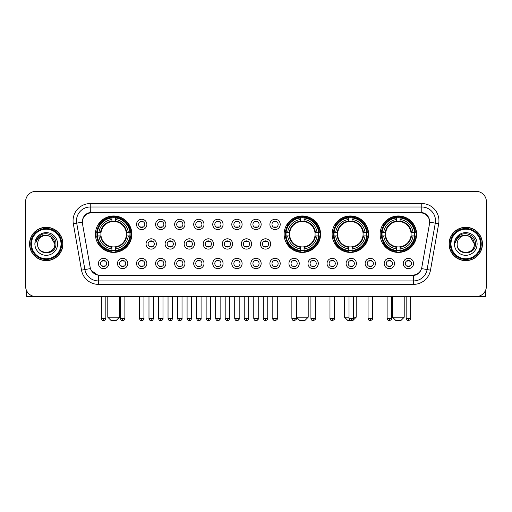<?xml version="1.0" encoding="UTF-8"?>
<svg xmlns="http://www.w3.org/2000/svg" width="512" height="512" viewBox="0 0 512 512"><rect width="100%" height="100%" fill="white"/><g stroke="black" fill="none" stroke-linecap="round" stroke-linejoin="round"><path stroke-width="0.77" d="M284.128 234.195A18.227 18.227 0 0 0 302.355 252.422A18.227 18.227 0 0 0 320.582 234.195A18.227 18.227 0 0 0 302.355 215.974A18.227 18.227 0 0 0 284.128 234.195M332.134 234.195A18.227 18.227 0 0 0 350.362 252.422A18.227 18.227 0 0 0 368.589 234.195A18.227 18.227 0 0 0 350.362 215.974A18.227 18.227 0 0 0 332.134 234.195M380.141 234.195A18.227 18.227 0 0 0 398.368 252.422A18.227 18.227 0 0 0 416.595 234.195A18.227 18.227 0 0 0 398.368 215.974A18.227 18.227 0 0 0 380.141 234.195M95.405 234.195A18.227 18.227 0 0 0 113.632 252.422A18.227 18.227 0 0 0 131.859 234.195A18.227 18.227 0 0 0 113.632 215.974A18.227 18.227 0 0 0 95.405 234.195M127.802 263.494A5.158 5.158 0 0 1 122.643 268.653A5.158 5.158 0 0 1 117.485 263.494A5.158 5.158 0 0 1 122.643 258.336A5.158 5.158 0 0 1 127.802 263.494M119.546 263.494A3.098 3.098 0 0 0 122.643 266.592A3.098 3.098 0 0 0 125.741 263.494A3.098 3.098 0 0 0 122.643 260.403A3.098 3.098 0 0 0 119.546 263.494M146.854 263.494A5.158 5.158 0 0 1 141.696 268.653A5.158 5.158 0 0 1 136.538 263.494A5.158 5.158 0 0 1 141.696 258.336A5.158 5.158 0 0 1 146.854 263.494M138.598 263.494A3.098 3.098 0 0 0 141.696 266.592A3.098 3.098 0 0 0 144.787 263.494A3.098 3.098 0 0 0 141.696 260.403A3.098 3.098 0 0 0 138.598 263.494M165.901 263.494A5.158 5.158 0 0 1 160.742 268.653A5.158 5.158 0 0 1 155.584 263.494A5.158 5.158 0 0 1 160.742 258.336A5.158 5.158 0 0 1 165.901 263.494M157.651 263.494A3.098 3.098 0 0 0 160.742 266.592A3.098 3.098 0 0 0 163.84 263.494A3.098 3.098 0 0 0 160.742 260.403A3.098 3.098 0 0 0 157.651 263.494M184.954 263.494A5.158 5.158 0 0 1 179.795 268.653A5.158 5.158 0 0 1 174.637 263.494A5.158 5.158 0 0 1 179.795 258.336A5.158 5.158 0 0 1 184.954 263.494M176.704 263.494A3.098 3.098 0 0 0 179.795 266.592A3.098 3.098 0 0 0 182.893 263.494A3.098 3.098 0 0 0 179.795 260.403A3.098 3.098 0 0 0 176.704 263.494M204.006 263.494A5.158 5.158 0 0 1 198.848 268.653A5.158 5.158 0 0 1 193.69 263.494A5.158 5.158 0 0 1 198.848 258.336A5.158 5.158 0 0 1 204.006 263.494M195.75 263.494A3.098 3.098 0 0 0 198.848 266.592A3.098 3.098 0 0 0 201.939 263.494A3.098 3.098 0 0 0 198.848 260.403A3.098 3.098 0 0 0 195.75 263.494M223.059 263.494A5.158 5.158 0 0 1 217.901 268.653A5.158 5.158 0 0 1 212.742 263.494A5.158 5.158 0 0 1 217.901 258.336A5.158 5.158 0 0 1 223.059 263.494M214.803 263.494A3.098 3.098 0 0 0 217.901 266.592A3.098 3.098 0 0 0 220.992 263.494A3.098 3.098 0 0 0 217.901 260.403A3.098 3.098 0 0 0 214.803 263.494M242.106 263.494A5.158 5.158 0 0 1 236.947 268.653A5.158 5.158 0 0 1 231.789 263.494A5.158 5.158 0 0 1 236.947 258.336A5.158 5.158 0 0 1 242.106 263.494M233.856 263.494A3.098 3.098 0 0 0 236.947 266.592A3.098 3.098 0 0 0 240.045 263.494A3.098 3.098 0 0 0 236.947 260.403A3.098 3.098 0 0 0 233.856 263.494M261.158 263.494A5.158 5.158 0 0 1 256 268.653A5.158 5.158 0 0 1 250.842 263.494A5.158 5.158 0 0 1 256 258.336A5.158 5.158 0 0 1 261.158 263.494M252.902 263.494A3.098 3.098 0 0 0 256 266.592A3.098 3.098 0 0 0 259.098 263.494A3.098 3.098 0 0 0 256 260.403A3.098 3.098 0 0 0 252.902 263.494M280.211 263.494A5.158 5.158 0 0 1 275.053 268.653A5.158 5.158 0 0 1 269.894 263.494A5.158 5.158 0 0 1 275.053 258.336A5.158 5.158 0 0 1 280.211 263.494M271.955 263.494A3.098 3.098 0 0 0 275.053 266.592A3.098 3.098 0 0 0 278.144 263.494A3.098 3.098 0 0 0 275.053 260.403A3.098 3.098 0 0 0 271.955 263.494M299.258 263.494A5.158 5.158 0 0 1 294.099 268.653A5.158 5.158 0 0 1 288.941 263.494A5.158 5.158 0 0 1 294.099 258.336A5.158 5.158 0 0 1 299.258 263.494M291.008 263.494A3.098 3.098 0 0 0 294.099 266.592A3.098 3.098 0 0 0 297.197 263.494A3.098 3.098 0 0 0 294.099 260.403A3.098 3.098 0 0 0 291.008 263.494M318.31 263.494A5.158 5.158 0 0 1 313.152 268.653A5.158 5.158 0 0 1 307.994 263.494A5.158 5.158 0 0 1 313.152 258.336A5.158 5.158 0 0 1 318.31 263.494M310.061 263.494A3.098 3.098 0 0 0 313.152 266.592A3.098 3.098 0 0 0 316.25 263.494A3.098 3.098 0 0 0 313.152 260.403A3.098 3.098 0 0 0 310.061 263.494M337.363 263.494A5.158 5.158 0 0 1 332.205 268.653A5.158 5.158 0 0 1 327.046 263.494A5.158 5.158 0 0 1 332.205 258.336A5.158 5.158 0 0 1 337.363 263.494M329.107 263.494A3.098 3.098 0 0 0 332.205 266.592A3.098 3.098 0 0 0 335.296 263.494A3.098 3.098 0 0 0 332.205 260.403A3.098 3.098 0 0 0 329.107 263.494M356.416 263.494A5.158 5.158 0 0 1 351.258 268.653A5.158 5.158 0 0 1 346.099 263.494A5.158 5.158 0 0 1 351.258 258.336A5.158 5.158 0 0 1 356.416 263.494M348.16 263.494A3.098 3.098 0 0 0 351.258 266.592A3.098 3.098 0 0 0 354.349 263.494A3.098 3.098 0 0 0 351.258 260.403A3.098 3.098 0 0 0 348.16 263.494M375.462 263.494A5.158 5.158 0 0 1 370.304 268.653A5.158 5.158 0 0 1 365.146 263.494A5.158 5.158 0 0 1 370.304 258.336A5.158 5.158 0 0 1 375.462 263.494M367.213 263.494A3.098 3.098 0 0 0 370.304 266.592A3.098 3.098 0 0 0 373.402 263.494A3.098 3.098 0 0 0 370.304 260.403A3.098 3.098 0 0 0 367.213 263.494M394.515 263.494A5.158 5.158 0 0 1 389.357 268.653A5.158 5.158 0 0 1 384.198 263.494A5.158 5.158 0 0 1 389.357 258.336A5.158 5.158 0 0 1 394.515 263.494M386.259 263.494A3.098 3.098 0 0 0 389.357 266.592A3.098 3.098 0 0 0 392.454 263.494A3.098 3.098 0 0 0 389.357 260.403A3.098 3.098 0 0 0 386.259 263.494M413.568 263.494A5.158 5.158 0 0 1 408.41 268.653A5.158 5.158 0 0 1 403.251 263.494A5.158 5.158 0 0 1 408.41 258.336A5.158 5.158 0 0 1 413.568 263.494M405.312 263.494A3.098 3.098 0 0 0 408.41 266.592A3.098 3.098 0 0 0 411.501 263.494A3.098 3.098 0 0 0 408.41 260.403A3.098 3.098 0 0 0 405.312 263.494M108.749 263.494A5.158 5.158 0 0 1 103.59 268.653A5.158 5.158 0 0 1 98.432 263.494A5.158 5.158 0 0 1 103.59 258.336A5.158 5.158 0 0 1 108.749 263.494M100.499 263.494A3.098 3.098 0 0 0 103.59 266.592A3.098 3.098 0 0 0 106.688 263.494A3.098 3.098 0 0 0 103.59 260.403A3.098 3.098 0 0 0 100.499 263.494M156.378 243.962A5.158 5.158 0 0 1 151.219 249.12A5.158 5.158 0 0 1 146.061 243.962A5.158 5.158 0 0 1 151.219 238.803A5.158 5.158 0 0 1 156.378 243.962M148.122 243.962A3.098 3.098 0 0 0 151.219 247.059A3.098 3.098 0 0 0 154.317 243.962A3.098 3.098 0 0 0 151.219 240.87A3.098 3.098 0 0 0 148.122 243.962M175.43 243.962A5.158 5.158 0 0 1 170.272 249.12A5.158 5.158 0 0 1 165.114 243.962A5.158 5.158 0 0 1 170.272 238.803A5.158 5.158 0 0 1 175.43 243.962M167.174 243.962A3.098 3.098 0 0 0 170.272 247.059A3.098 3.098 0 0 0 173.363 243.962A3.098 3.098 0 0 0 170.272 240.87A3.098 3.098 0 0 0 167.174 243.962M194.477 243.962A5.158 5.158 0 0 1 189.318 249.12A5.158 5.158 0 0 1 184.166 243.962A5.158 5.158 0 0 1 189.318 238.803A5.158 5.158 0 0 1 194.477 243.962M186.227 243.962A3.098 3.098 0 0 0 189.318 247.059A3.098 3.098 0 0 0 192.416 243.962A3.098 3.098 0 0 0 189.318 240.87A3.098 3.098 0 0 0 186.227 243.962M213.53 243.962A5.158 5.158 0 0 1 208.371 249.12A5.158 5.158 0 0 1 203.213 243.962A5.158 5.158 0 0 1 208.371 238.803A5.158 5.158 0 0 1 213.53 243.962M205.28 243.962A3.098 3.098 0 0 0 208.371 247.059A3.098 3.098 0 0 0 211.469 243.962A3.098 3.098 0 0 0 208.371 240.87A3.098 3.098 0 0 0 205.28 243.962M232.582 243.962A5.158 5.158 0 0 1 227.424 249.12A5.158 5.158 0 0 1 222.266 243.962A5.158 5.158 0 0 1 227.424 238.803A5.158 5.158 0 0 1 232.582 243.962M224.326 243.962A3.098 3.098 0 0 0 227.424 247.059A3.098 3.098 0 0 0 230.522 243.962A3.098 3.098 0 0 0 227.424 240.87A3.098 3.098 0 0 0 224.326 243.962M251.635 243.962A5.158 5.158 0 0 1 246.477 249.12A5.158 5.158 0 0 1 241.318 243.962A5.158 5.158 0 0 1 246.477 238.803A5.158 5.158 0 0 1 251.635 243.962M243.379 243.962A3.098 3.098 0 0 0 246.477 247.059A3.098 3.098 0 0 0 249.568 243.962A3.098 3.098 0 0 0 246.477 240.87A3.098 3.098 0 0 0 243.379 243.962M270.682 243.962A5.158 5.158 0 0 1 265.523 249.12A5.158 5.158 0 0 1 260.365 243.962A5.158 5.158 0 0 1 265.523 238.803A5.158 5.158 0 0 1 270.682 243.962M262.432 243.962A3.098 3.098 0 0 0 265.523 247.059A3.098 3.098 0 0 0 268.621 243.962A3.098 3.098 0 0 0 265.523 240.87A3.098 3.098 0 0 0 262.432 243.962M146.854 224.429A5.158 5.158 0 0 1 141.696 229.587A5.158 5.158 0 0 1 136.538 224.429A5.158 5.158 0 0 1 141.696 219.27A5.158 5.158 0 0 1 146.854 224.429M138.598 224.429A3.098 3.098 0 0 0 141.696 227.526A3.098 3.098 0 0 0 144.787 224.429A3.098 3.098 0 0 0 141.696 221.338A3.098 3.098 0 0 0 138.598 224.429M165.901 224.429A5.158 5.158 0 0 1 160.742 229.587A5.158 5.158 0 0 1 155.584 224.429A5.158 5.158 0 0 1 160.742 219.27A5.158 5.158 0 0 1 165.901 224.429M157.651 224.429A3.098 3.098 0 0 0 160.742 227.526A3.098 3.098 0 0 0 163.84 224.429A3.098 3.098 0 0 0 160.742 221.338A3.098 3.098 0 0 0 157.651 224.429M184.954 224.429A5.158 5.158 0 0 1 179.795 229.587A5.158 5.158 0 0 1 174.637 224.429A5.158 5.158 0 0 1 179.795 219.27A5.158 5.158 0 0 1 184.954 224.429M176.704 224.429A3.098 3.098 0 0 0 179.795 227.526A3.098 3.098 0 0 0 182.893 224.429A3.098 3.098 0 0 0 179.795 221.338A3.098 3.098 0 0 0 176.704 224.429M204.006 224.429A5.158 5.158 0 0 1 198.848 229.587A5.158 5.158 0 0 1 193.69 224.429A5.158 5.158 0 0 1 198.848 219.27A5.158 5.158 0 0 1 204.006 224.429M195.75 224.429A3.098 3.098 0 0 0 198.848 227.526A3.098 3.098 0 0 0 201.939 224.429A3.098 3.098 0 0 0 198.848 221.338A3.098 3.098 0 0 0 195.75 224.429M223.059 224.429A5.158 5.158 0 0 1 217.901 229.587A5.158 5.158 0 0 1 212.742 224.429A5.158 5.158 0 0 1 217.901 219.27A5.158 5.158 0 0 1 223.059 224.429M214.803 224.429A3.098 3.098 0 0 0 217.901 227.526A3.098 3.098 0 0 0 220.992 224.429A3.098 3.098 0 0 0 217.901 221.338A3.098 3.098 0 0 0 214.803 224.429M242.106 224.429A5.158 5.158 0 0 1 236.947 229.587A5.158 5.158 0 0 1 231.789 224.429A5.158 5.158 0 0 1 236.947 219.27A5.158 5.158 0 0 1 242.106 224.429M233.856 224.429A3.098 3.098 0 0 0 236.947 227.526A3.098 3.098 0 0 0 240.045 224.429A3.098 3.098 0 0 0 236.947 221.338A3.098 3.098 0 0 0 233.856 224.429M261.158 224.429A5.158 5.158 0 0 1 256 229.587A5.158 5.158 0 0 1 250.842 224.429A5.158 5.158 0 0 1 256 219.27A5.158 5.158 0 0 1 261.158 224.429M252.902 224.429A3.098 3.098 0 0 0 256 227.526A3.098 3.098 0 0 0 259.098 224.429A3.098 3.098 0 0 0 256 221.338A3.098 3.098 0 0 0 252.902 224.429M280.211 224.429A5.158 5.158 0 0 1 275.053 229.587A5.158 5.158 0 0 1 269.894 224.429A5.158 5.158 0 0 1 275.053 219.27A5.158 5.158 0 0 1 280.211 224.429M271.955 224.429A3.098 3.098 0 0 0 275.053 227.526A3.098 3.098 0 0 0 278.144 224.429A3.098 3.098 0 0 0 275.053 221.338A3.098 3.098 0 0 0 271.955 224.429M82.483 223.738A9.286 9.286 0 0 1 91.622 212.845L420.378 212.845A9.286 9.286 0 0 1 429.517 223.738L421.818 267.411A9.286 9.286 0 0 1 412.672 275.085L99.328 275.085A9.286 9.286 0 0 1 90.182 267.411L82.483 223.738M97.043 235.917A16.678 16.678 0 0 1 97.043 232.48M381.779 235.917A16.678 16.678 0 0 1 381.779 232.48M333.773 235.917A16.678 16.678 0 0 1 333.773 232.48M285.766 235.917A16.678 16.678 0 0 1 285.766 232.48M29.555 243.962A16.678 16.678 0 0 0 46.234 260.64A16.678 16.678 0 0 0 62.912 243.962A16.678 16.678 0 0 0 46.234 227.283A16.678 16.678 0 0 0 29.555 243.962M449.088 243.962A16.678 16.678 0 0 0 465.766 260.64A16.678 16.678 0 0 0 482.445 243.962A16.678 16.678 0 0 0 465.766 227.283A16.678 16.678 0 0 0 449.088 243.962M82.381 220.755L82.355 222.144L82.381 220.755C83.098 216.179 85.722 213.408 90.246 212.429L421.754 212.429C426.272 213.402 428.896 216.173 429.619 220.755L429.645 222.144M90.246 203.558L421.754 203.558A17.197 17.197 0 0 1 438.682 223.738L430.496 270.163A17.197 17.197 0 0 1 413.562 284.371L98.438 284.371A17.197 17.197 0 0 1 81.504 270.163L73.318 223.738A17.197 17.197 0 0 1 90.246 203.558L90.246 206.995L421.754 206.995A13.754 13.754 0 0 1 435.296 223.142L427.11 269.562A13.754 13.754 0 0 1 413.562 280.934L98.438 280.934A13.754 13.754 0 0 1 84.89 269.562L76.704 223.142A13.754 13.754 0 0 1 90.246 206.995L90.323 212.416M84.858 215.251L87.328 213.382M87.411 213.338L89.811 212.506M413.562 284.371L413.562 275.539C417.651 274.861 420.294 272.538 421.498 268.576C420.301 272.538 417.658 274.854 413.562 275.539L99.507 275.603L98.438 275.539L91.194 270.445M428.73 217.568L429.619 220.755M486.4 201.664A10.317 10.317 0 0 0 476.083 191.354L35.917 191.354A10.317 10.317 0 0 0 25.6 201.664L25.6 286.259A10.317 10.317 0 0 0 35.917 296.576L476.083 296.576A10.317 10.317 0 0 0 486.4 286.259L486.4 201.664L486.4 286.259M421.536 268.582L427.11 269.562L435.296 223.142L438.682 223.738M25.6 201.664L25.6 286.259M476.083 191.354L35.917 191.354M35.917 296.576L476.083 296.576M26.285 289.965L26.285 296.576L66.176 296.576M61.018 243.962A14.784 14.784 0 0 0 46.234 229.178A14.784 14.784 0 0 0 31.443 243.962A14.784 14.784 0 0 0 46.234 258.752A14.784 14.784 0 0 0 61.018 243.962M61.709 243.962A15.475 15.475 0 0 0 46.234 228.486A15.475 15.475 0 0 0 30.758 243.962A15.475 15.475 0 0 0 46.234 259.437A15.475 15.475 0 0 0 61.709 243.962M62.739 243.962A16.506 16.506 0 0 0 46.234 227.456A16.506 16.506 0 0 0 29.728 243.962A16.506 16.506 0 0 0 46.234 260.474A16.506 16.506 0 0 0 62.739 243.962M54.829 243.962C54.317 238.739 51.456 235.878 46.234 235.366L50.534 236.518L54.829 243.962L50.534 236.518L46.234 235.366L50.534 236.518L54.829 243.962L50.534 236.518L46.234 235.366L50.534 236.518L54.829 243.962C55.354 255.053 37.107 255.053 37.638 243.962C36.87 255.898 56.32 255.629 55.917 243.962C56.557 235.776 45.824 230.573 39.642 235.846C37.485 237.645 36.224 239.936 35.853 242.714C37.472 237.594 40.934 235.142 46.234 235.366L50.534 236.518L54.829 243.962C55.354 255.053 37.107 255.053 37.638 243.962C37.107 255.053 55.354 255.053 54.829 243.962C55.354 255.053 37.107 255.053 37.638 243.962C37.107 255.053 55.354 255.053 54.829 243.962C55.354 255.053 37.107 255.053 37.638 243.962C37.107 255.053 55.354 255.053 54.829 243.962C55.354 255.053 37.107 255.053 37.638 243.962C37.107 255.053 55.354 255.053 54.829 243.962C55.354 255.053 37.107 255.053 37.638 243.962C37.107 255.053 55.354 255.053 54.829 243.962C55.354 255.053 37.107 255.053 37.638 243.962C37.107 255.053 55.354 255.053 54.829 243.962C55.354 255.053 37.107 255.053 37.638 243.962A8.595 8.595 0 0 1 46.234 235.366L50.534 236.518L54.829 243.962C55.174 250.637 46.592 255.072 41.357 251.046M34.886 243.962A11.347 11.347 0 0 0 46.234 255.315A11.347 11.347 0 0 0 57.581 243.962A11.347 11.347 0 0 0 46.234 232.614A11.347 11.347 0 0 0 34.886 243.962M39.635 235.846L37.101 238.861M36.947 239.155L37.171 238.739L36.947 239.155M116.038 320.646L111.226 320.646L107.789 317.21L119.482 317.21L116.038 320.646M115.354 250.477L115.354 251.168A17.056 17.056 0 0 0 130.605 235.917L129.914 235.917A16.371 16.371 0 0 1 115.354 250.477L115.354 248.883A14.784 14.784 0 0 0 128.32 235.917L126.24 235.917A12.723 12.723 0 0 0 115.354 221.594L115.354 217.92A16.371 16.371 0 0 1 129.914 232.48L130.605 232.48A17.056 17.056 0 0 0 115.354 217.229L115.354 217.92M97.357 235.917L96.666 235.917A17.056 17.056 0 0 0 111.917 251.168L111.917 250.477A16.371 16.371 0 0 1 97.357 235.917L98.944 235.917A14.784 14.784 0 0 0 111.917 248.883L111.917 246.803A12.723 12.723 0 0 0 126.24 235.917L126.746 235.917A13.229 13.229 0 0 1 115.354 247.315L115.354 248.883M111.917 217.92L111.917 217.229A17.056 17.056 0 0 0 96.666 232.48L97.357 232.48A16.371 16.371 0 0 1 111.917 217.92L111.917 219.514A14.784 14.784 0 0 0 98.944 232.48L101.024 232.48A12.723 12.723 0 0 0 111.917 246.803L111.917 247.315A13.229 13.229 0 0 1 100.518 235.917L98.944 235.917M97.389 235.917A16.333 16.333 0 0 1 97.389 232.48M115.354 217.952A16.333 16.333 0 0 0 111.917 217.952M129.875 232.48A16.333 16.333 0 0 1 129.875 235.917M129.914 232.48L128.32 232.48A14.784 14.784 0 0 0 115.354 219.514M128.32 235.917L129.914 235.917M111.917 248.883L111.917 250.477M126.24 232.48L128.32 232.48M126.24 235.917A12.723 12.723 0 0 1 115.354 246.803L115.354 247.315M111.917 246.803A12.723 12.723 0 0 1 101.024 235.917L100.518 235.917M115.354 250.438A16.333 16.333 0 0 1 111.917 250.438M98.944 232.48L97.357 232.48M111.917 221.568L111.917 219.514M115.354 221.594A12.723 12.723 0 0 0 101.024 232.48L100.518 232.48A13.229 13.229 0 0 1 111.917 221.082M115.354 221.568L115.354 221.082A13.229 13.229 0 0 1 126.746 232.48M99.328 224.915L98.349 224.915A17.882 17.882 0 0 1 131.514 234.195A17.882 17.882 0 0 1 98.349 243.482L99.328 243.482M304.762 320.646L299.949 320.646L296.512 317.21L308.198 317.21L304.762 320.646M304.077 250.477L304.077 251.168A17.056 17.056 0 0 0 319.322 235.917L318.63 235.917A16.371 16.371 0 0 1 304.077 250.477L304.077 248.883A14.784 14.784 0 0 0 317.043 235.917L314.963 235.917A12.723 12.723 0 0 0 304.077 221.594L304.077 217.92A16.371 16.371 0 0 1 318.63 232.48L319.322 232.48A17.056 17.056 0 0 0 304.077 217.229L304.077 217.92M286.08 235.917L285.382 235.917A17.056 17.056 0 0 0 300.634 251.168L300.634 250.477A16.371 16.371 0 0 1 286.08 235.917L287.667 235.917A14.784 14.784 0 0 0 300.634 248.883L300.634 246.803A12.723 12.723 0 0 0 314.963 235.917L315.469 235.917A13.229 13.229 0 0 1 304.077 247.315L304.077 248.883M300.634 217.92L300.634 217.229A17.056 17.056 0 0 0 285.382 232.48L286.08 232.48A16.371 16.371 0 0 1 300.634 217.92L300.634 219.514A14.784 14.784 0 0 0 287.667 232.48L289.747 232.48A12.723 12.723 0 0 0 300.634 246.803L300.634 247.315A13.229 13.229 0 0 1 289.242 235.917L287.667 235.917M286.112 235.917A16.333 16.333 0 0 1 286.112 232.48M304.077 217.952A16.333 16.333 0 0 0 300.634 217.952M318.598 232.48A16.333 16.333 0 0 1 318.598 235.917M318.63 232.48L317.043 232.48A14.784 14.784 0 0 0 304.077 219.514M317.043 235.917L318.63 235.917M300.634 248.883L300.634 250.477M314.963 232.48L317.043 232.48M314.963 235.917A12.723 12.723 0 0 1 304.077 246.803L304.077 247.315M300.634 246.803A12.723 12.723 0 0 1 289.747 235.917L289.242 235.917M304.077 250.438A16.333 16.333 0 0 1 300.634 250.438M287.667 232.48L286.08 232.48M300.634 221.568L300.634 219.514M304.077 221.594A12.723 12.723 0 0 0 289.747 232.48L289.242 232.48A13.229 13.229 0 0 1 300.634 221.082M304.077 221.568L304.077 221.082A13.229 13.229 0 0 1 315.469 232.48M288.045 224.915L287.072 224.915A17.882 17.882 0 0 1 320.237 234.195A17.882 17.882 0 0 1 287.072 243.482L288.045 243.482M353.491 317.21L356.205 317.21L352.768 320.646L347.955 320.646L344.512 317.21L349.018 317.21M352.083 250.477L352.083 251.168A17.056 17.056 0 0 0 367.328 235.917L366.637 235.917A16.371 16.371 0 0 1 352.083 250.477L352.083 248.883A14.784 14.784 0 0 0 365.05 235.917L362.97 235.917A12.723 12.723 0 0 0 352.083 221.594L352.083 217.92A16.371 16.371 0 0 1 366.637 232.48L367.328 232.48A17.056 17.056 0 0 0 352.083 217.229L352.083 217.92M334.08 235.917L333.389 235.917A17.056 17.056 0 0 0 348.64 251.168L348.64 250.477A16.371 16.371 0 0 1 334.08 235.917L335.674 235.917A14.784 14.784 0 0 0 348.64 248.883L348.64 246.803A12.723 12.723 0 0 0 362.97 235.917L363.475 235.917A13.229 13.229 0 0 1 352.083 247.315L352.083 248.883M348.64 217.92L348.64 217.229A17.056 17.056 0 0 0 333.389 232.48L334.08 232.48A16.371 16.371 0 0 1 348.64 217.92L348.64 219.514A14.784 14.784 0 0 0 335.674 232.48L337.754 232.48A12.723 12.723 0 0 0 348.64 246.803L348.64 247.315A13.229 13.229 0 0 1 337.248 235.917L335.674 235.917M334.118 235.917A16.333 16.333 0 0 1 334.118 232.48M352.083 217.952A16.333 16.333 0 0 0 348.64 217.952M366.605 232.48A16.333 16.333 0 0 1 366.605 235.917M366.637 232.48L365.05 232.48A14.784 14.784 0 0 0 352.083 219.514M365.05 235.917L366.637 235.917M348.64 248.883L348.64 250.477M362.97 232.48L365.05 232.48M362.97 235.917A12.723 12.723 0 0 1 352.083 246.803L352.083 247.315M348.64 246.803A12.723 12.723 0 0 1 337.754 235.917L337.248 235.917M352.083 250.438A16.333 16.333 0 0 1 348.64 250.438M335.674 232.48L334.08 232.48M348.64 221.568L348.64 219.514M352.083 221.594A12.723 12.723 0 0 0 337.754 232.48L337.248 232.48A13.229 13.229 0 0 1 348.64 221.082M352.083 221.568L352.083 221.082A13.229 13.229 0 0 1 363.475 232.48M336.051 224.915L335.078 224.915A17.882 17.882 0 0 1 368.243 234.195A17.882 17.882 0 0 1 335.078 243.482L336.051 243.482M400.774 320.646L395.962 320.646L392.518 317.21L404.211 317.21L400.774 320.646M400.083 250.477L400.083 251.168A17.056 17.056 0 0 0 415.334 235.917L414.643 235.917A16.371 16.371 0 0 1 400.083 250.477L400.083 248.883A14.784 14.784 0 0 0 413.056 235.917L410.976 235.917A12.723 12.723 0 0 0 400.083 221.594L400.083 217.92A16.371 16.371 0 0 1 414.643 232.48L415.334 232.48A17.056 17.056 0 0 0 400.083 217.229L400.083 217.92M382.086 235.917L381.395 235.917A17.056 17.056 0 0 0 396.646 251.168L396.646 250.477A16.371 16.371 0 0 1 382.086 235.917L383.68 235.917A14.784 14.784 0 0 0 396.646 248.883L396.646 246.803A12.723 12.723 0 0 0 410.976 235.917L411.482 235.917A13.229 13.229 0 0 1 400.083 247.315L400.083 248.883M396.646 217.92L396.646 217.229A17.056 17.056 0 0 0 381.395 232.48L382.086 232.48A16.371 16.371 0 0 1 396.646 217.92L396.646 219.514A14.784 14.784 0 0 0 383.68 232.48L385.76 232.48A12.723 12.723 0 0 0 396.646 246.803L396.646 247.315A13.229 13.229 0 0 1 385.254 235.917L383.68 235.917M382.125 235.917A16.333 16.333 0 0 1 382.125 232.48M400.083 217.952A16.333 16.333 0 0 0 396.646 217.952M414.611 232.48A16.333 16.333 0 0 1 414.611 235.917M414.643 232.48L413.056 232.48A14.784 14.784 0 0 0 400.083 219.514M413.056 235.917L414.643 235.917M396.646 248.883L396.646 250.477M410.976 232.48L413.056 232.48M410.976 235.917A12.723 12.723 0 0 1 400.083 246.803L400.083 247.315M396.646 246.803A12.723 12.723 0 0 1 385.76 235.917L385.254 235.917M400.083 250.438A16.333 16.333 0 0 1 396.646 250.438M383.68 232.48L382.086 232.48M396.646 221.568L396.646 219.514M400.083 221.594A12.723 12.723 0 0 0 385.76 232.48L385.254 232.48A13.229 13.229 0 0 1 396.646 221.082M400.083 221.568L400.083 221.082A13.229 13.229 0 0 1 411.482 232.48M384.058 224.915L383.085 224.915A17.882 17.882 0 0 1 416.25 234.195A17.882 17.882 0 0 1 383.085 243.482L384.058 243.482M140.666 227.347L140.666 226.861A2.637 2.637 0 0 0 142.726 226.861L142.726 227.347M142.726 221.517L142.726 222.003A2.637 2.637 0 0 0 140.666 222.003L140.666 221.517M159.712 227.347L159.712 226.861A2.637 2.637 0 0 0 161.779 226.861L161.779 227.347M161.779 221.517L161.779 222.003A2.637 2.637 0 0 0 159.712 222.003L159.712 221.517M178.765 227.347L178.765 226.861A2.637 2.637 0 0 0 180.826 226.861L180.826 227.347M180.826 221.517L180.826 222.003A2.637 2.637 0 0 0 178.765 222.003L178.765 221.517M197.818 227.347L197.818 226.861A2.637 2.637 0 0 0 199.878 226.861L199.878 227.347M199.878 221.517L199.878 222.003A2.637 2.637 0 0 0 197.818 222.003L197.818 221.517M216.864 227.347L216.864 226.861A2.637 2.637 0 0 0 218.931 226.861L218.931 227.347M218.931 221.517L218.931 222.003A2.637 2.637 0 0 0 216.864 222.003L216.864 221.517M235.917 227.347L235.917 226.861A2.637 2.637 0 0 0 237.978 226.861L237.978 227.347M237.978 221.517L237.978 222.003A2.637 2.637 0 0 0 235.917 222.003L235.917 221.517M254.97 227.347L254.97 226.861A2.637 2.637 0 0 0 257.03 226.861L257.03 227.347M257.03 221.517L257.03 222.003A2.637 2.637 0 0 0 254.97 222.003L254.97 221.517M274.022 227.347L274.022 226.861A2.637 2.637 0 0 0 276.083 226.861L276.083 227.347M276.083 221.517L276.083 222.003A2.637 2.637 0 0 0 274.022 222.003L274.022 221.517M150.189 246.88L150.189 246.394A2.637 2.637 0 0 0 152.25 246.394L152.25 246.88M152.25 241.043L152.25 241.536A2.637 2.637 0 0 0 150.189 241.536L150.189 241.043M169.242 246.88L169.242 246.394A2.637 2.637 0 0 0 171.302 246.394L171.302 246.88M171.302 241.043L171.302 241.536A2.637 2.637 0 0 0 169.242 241.536L169.242 241.043M188.288 246.88L188.288 246.394A2.637 2.637 0 0 0 190.355 246.394L190.355 246.88M190.355 241.043L190.355 241.536A2.637 2.637 0 0 0 188.288 241.536L188.288 241.043M207.341 246.88L207.341 246.394A2.637 2.637 0 0 0 209.402 246.394L209.402 246.88M209.402 241.043L209.402 241.536A2.637 2.637 0 0 0 207.341 241.536L207.341 241.043M226.394 246.88L226.394 246.394A2.637 2.637 0 0 0 228.454 246.394L228.454 246.88M228.454 241.043L228.454 241.536A2.637 2.637 0 0 0 226.394 241.536L226.394 241.043M245.44 246.88L245.44 246.394A2.637 2.637 0 0 0 247.507 246.394L247.507 246.88M247.507 241.043L247.507 241.536A2.637 2.637 0 0 0 245.44 241.536L245.44 241.043M264.493 246.88L264.493 246.394A2.637 2.637 0 0 0 266.56 246.394L266.56 246.88M266.56 241.043L266.56 241.536A2.637 2.637 0 0 0 264.493 241.536L264.493 241.043M102.56 266.413L102.56 265.926A2.637 2.637 0 0 0 104.621 265.926L104.621 266.413M104.621 260.576L104.621 261.069A2.637 2.637 0 0 0 102.56 261.069L102.56 260.576M485.715 289.965L485.715 296.576L445.824 296.576M480.557 243.962A14.784 14.784 0 0 0 465.766 229.178A14.784 14.784 0 0 0 450.982 243.962A14.784 14.784 0 0 0 465.766 258.752A14.784 14.784 0 0 0 480.557 243.962M481.242 243.962A15.475 15.475 0 0 0 465.766 228.486A15.475 15.475 0 0 0 450.291 243.962A15.475 15.475 0 0 0 465.766 259.437A15.475 15.475 0 0 0 481.242 243.962M482.272 243.962A16.506 16.506 0 0 0 465.766 227.456A16.506 16.506 0 0 0 449.261 243.962A16.506 16.506 0 0 0 465.766 260.474A16.506 16.506 0 0 0 482.272 243.962M457.171 243.962A8.595 8.595 0 0 1 465.766 235.366L470.067 236.518L474.362 243.962L470.067 236.518L465.766 235.366L470.067 236.518L474.362 243.962L470.067 236.518L465.766 235.366L470.067 236.518L474.362 243.962L470.067 236.518L465.766 235.366L470.067 236.518L474.362 243.962C474.893 255.053 456.646 255.053 457.171 243.962C456.403 255.898 475.853 255.629 475.45 243.962C476.09 235.776 465.357 230.573 459.174 235.846C457.018 237.645 455.757 239.936 455.386 242.714C457.005 237.594 460.467 235.142 465.766 235.366L470.067 236.518L474.362 243.962C474.893 255.053 456.646 255.053 457.171 243.962C456.646 255.053 474.893 255.053 474.362 243.962C474.893 255.053 456.646 255.053 457.171 243.962C456.646 255.053 474.893 255.053 474.362 243.962C474.893 255.053 456.646 255.053 457.171 243.962C456.646 255.053 474.893 255.053 474.362 243.962C474.893 255.053 456.646 255.053 457.171 243.962C456.646 255.053 474.893 255.053 474.362 243.962C474.893 255.053 456.646 255.053 457.171 243.962C456.646 255.053 474.893 255.053 474.362 243.962C474.707 250.637 466.125 255.072 460.89 251.046M465.766 235.366C470.989 235.878 473.856 238.739 474.362 243.962M454.419 243.962A11.347 11.347 0 0 0 465.766 255.315A11.347 11.347 0 0 0 477.114 243.962A11.347 11.347 0 0 0 465.766 232.614A11.347 11.347 0 0 0 454.419 243.962M459.174 235.846L456.64 238.861M456.48 239.155L456.71 238.739M121.613 266.413L121.613 265.926A2.637 2.637 0 0 0 123.674 265.926L123.674 266.413M123.674 260.576L123.674 261.069A2.637 2.637 0 0 0 121.613 261.069L121.613 260.576M140.666 266.413L140.666 265.926A2.637 2.637 0 0 0 142.726 265.926L142.726 266.413M142.726 260.576L142.726 261.069A2.637 2.637 0 0 0 140.666 261.069L140.666 260.576M159.712 266.413L159.712 265.926A2.637 2.637 0 0 0 161.779 265.926L161.779 266.413M161.779 260.576L161.779 261.069A2.637 2.637 0 0 0 159.712 261.069L159.712 260.576M178.765 266.413L178.765 265.926A2.637 2.637 0 0 0 180.826 265.926L180.826 266.413M180.826 260.576L180.826 261.069A2.637 2.637 0 0 0 178.765 261.069L178.765 260.576M197.818 266.413L197.818 265.926A2.637 2.637 0 0 0 199.878 265.926L199.878 266.413M199.878 260.576L199.878 261.069A2.637 2.637 0 0 0 197.818 261.069L197.818 260.576M216.864 266.413L216.864 265.926A2.637 2.637 0 0 0 218.931 265.926L218.931 266.413M218.931 260.576L218.931 261.069A2.637 2.637 0 0 0 216.864 261.069L216.864 260.576M235.917 266.413L235.917 265.926A2.637 2.637 0 0 0 237.978 265.926L237.978 266.413M237.978 260.576L237.978 261.069A2.637 2.637 0 0 0 235.917 261.069L235.917 260.576M254.97 266.413L254.97 265.926A2.637 2.637 0 0 0 257.03 265.926L257.03 266.413M257.03 260.576L257.03 261.069A2.637 2.637 0 0 0 254.97 261.069L254.97 260.576M274.022 266.413L274.022 265.926A2.637 2.637 0 0 0 276.083 265.926L276.083 266.413M276.083 260.576L276.083 261.069A2.637 2.637 0 0 0 274.022 261.069L274.022 260.576M293.069 266.413L293.069 265.926A2.637 2.637 0 0 0 295.136 265.926L295.136 266.413M295.136 260.576L295.136 261.069A2.637 2.637 0 0 0 293.069 261.069L293.069 260.576M312.122 266.413L312.122 265.926A2.637 2.637 0 0 0 314.182 265.926L314.182 266.413M314.182 260.576L314.182 261.069A2.637 2.637 0 0 0 312.122 261.069L312.122 260.576M331.174 266.413L331.174 265.926A2.637 2.637 0 0 0 333.235 265.926L333.235 266.413M333.235 260.576L333.235 261.069A2.637 2.637 0 0 0 331.174 261.069L331.174 260.576M350.221 266.413L350.221 265.926A2.637 2.637 0 0 0 352.288 265.926L352.288 266.413M352.288 260.576L352.288 261.069A2.637 2.637 0 0 0 350.221 261.069L350.221 260.576M369.274 266.413L369.274 265.926A2.637 2.637 0 0 0 371.334 265.926L371.334 266.413M371.334 260.576L371.334 261.069A2.637 2.637 0 0 0 369.274 261.069L369.274 260.576M388.326 266.413L388.326 265.926A2.637 2.637 0 0 0 390.387 265.926L390.387 266.413M390.387 260.576L390.387 261.069A2.637 2.637 0 0 0 388.326 261.069L388.326 260.576M407.379 266.413L407.379 265.926A2.637 2.637 0 0 0 409.44 265.926L409.44 266.413M409.44 260.576L409.44 261.069A2.637 2.637 0 0 0 407.379 261.069L407.379 260.576M421.754 203.558L421.754 212.429M73.318 223.738L76.704 223.142A13.754 13.754 0 0 1 76.493 220.755M76.704 223.142L82.342 222.144M98.438 284.371L98.438 275.539M81.504 270.163L90.464 268.582M429.658 222.144L435.296 223.142M427.11 269.562L430.496 270.163M111.917 250.598A16.486 16.486 0 0 0 115.354 250.598M130.029 235.917A16.486 16.486 0 0 0 130.029 232.48M115.354 217.798A16.486 16.486 0 0 0 111.917 217.798M300.634 250.598A16.486 16.486 0 0 0 304.077 250.598M318.752 235.917A16.486 16.486 0 0 0 318.752 232.48M304.077 217.798A16.486 16.486 0 0 0 300.634 217.798M348.64 250.598A16.486 16.486 0 0 0 352.083 250.598M366.758 235.917A16.486 16.486 0 0 0 366.758 232.48M352.083 217.798A16.486 16.486 0 0 0 348.64 217.798M396.646 250.598A16.486 16.486 0 0 0 400.083 250.598M414.765 235.917A16.486 16.486 0 0 0 414.765 232.48M400.083 217.798A16.486 16.486 0 0 0 396.646 217.798M151.219 318.413L148.986 318.413C149.376 320.006 150.118 320.755 151.219 320.646L151.219 318.413L153.453 318.413L153.453 296.576M170.272 318.413L168.038 318.413C168.422 320.006 169.171 320.755 170.272 320.646L170.272 318.413L172.506 318.413L172.506 296.576M189.318 318.413L187.085 318.413C187.475 320.006 188.224 320.755 189.318 320.646L189.318 318.413L191.558 318.413L191.558 296.576M208.371 318.413L206.138 318.413C206.528 320.006 207.27 320.755 208.371 320.646L208.371 318.413L210.605 318.413L210.605 296.576M227.424 318.413L225.19 318.413C225.581 320.006 226.323 320.755 227.424 320.646L227.424 318.413L229.658 318.413L229.658 296.576M246.477 318.413L244.237 318.413C244.627 320.006 245.376 320.755 246.477 320.646L246.477 318.413L248.71 318.413L248.71 296.576M265.523 318.413L263.29 318.413C263.68 320.006 264.422 320.755 265.523 320.646L265.523 318.413L267.763 318.413L267.763 296.576M103.59 318.413L101.357 318.413C101.747 320.006 102.49 320.755 103.59 320.646L103.59 318.413L105.83 318.413L105.83 296.576M122.643 318.413L120.41 318.413C120.8 320.006 121.542 320.755 122.643 320.646L122.643 318.413L124.877 318.413L124.877 296.576M141.696 318.413L139.456 318.413C139.846 320.006 140.595 320.755 141.696 320.646L141.696 318.413L143.93 318.413C144.384 319.13 143.635 319.872 141.696 320.646C142.797 320.755 143.539 320.006 143.93 318.413L143.93 296.576M160.742 318.413L158.509 318.413C158.899 320.006 159.648 320.755 160.742 320.646L160.742 318.413L162.982 318.413C163.437 319.13 162.688 319.872 160.742 320.646C161.843 320.755 162.592 320.006 162.982 318.413L162.982 296.576M179.795 318.413L177.562 318.413C177.952 320.006 178.694 320.755 179.795 320.646L179.795 318.413L182.029 318.413C182.483 319.13 181.741 319.872 179.795 320.646C180.896 320.755 181.638 320.006 182.029 318.413L182.029 296.576M198.848 318.413L196.614 318.413C197.005 320.006 197.747 320.755 198.848 320.646L198.848 318.413L201.082 318.413C201.536 319.13 200.794 319.872 198.848 320.646C199.949 320.755 200.691 320.006 201.082 318.413L201.082 296.576M217.901 318.413L215.661 318.413C216.051 320.006 216.8 320.755 217.901 320.646L217.901 318.413L220.134 318.413C220.589 319.13 219.84 319.872 217.901 320.646C218.995 320.755 219.744 320.006 220.134 318.413L220.134 296.576M236.947 318.413L234.714 318.413C235.104 320.006 235.846 320.755 236.947 320.646L236.947 318.413L239.187 318.413C239.635 319.13 238.893 319.872 236.947 320.646C238.048 320.755 238.797 320.006 239.187 318.413L239.187 296.576M256 318.413L253.766 318.413L253.766 296.576L253.766 318.413C254.157 320.006 254.899 320.755 256 320.646L256 318.413L258.234 318.413C258.688 319.13 257.946 319.872 256 320.646C257.101 320.755 257.843 320.006 258.234 318.413L258.234 296.576M275.053 318.413L272.813 318.413C272.365 319.13 273.107 319.872 275.053 320.646L275.053 318.413L277.286 318.413L277.286 296.576M294.099 318.413L291.866 318.413C292.256 320.006 293.005 320.755 294.099 320.646L294.099 318.413L296.339 318.413L296.339 296.576M313.152 318.413L310.918 318.413C311.309 320.006 312.051 320.755 313.152 320.646L313.152 318.413L315.386 318.413L315.386 296.576M332.205 318.413L329.971 318.413C330.362 320.006 331.104 320.755 332.205 320.646L332.205 318.413L334.438 318.413L334.438 296.576M351.258 318.413L349.018 318.413C349.408 320.006 350.157 320.755 351.258 320.646L351.258 318.413L353.491 318.413L353.491 296.576M370.304 318.413L368.07 318.413C368.461 320.006 369.203 320.755 370.304 320.646L370.304 318.413L372.544 318.413L372.544 296.576M389.357 318.413L387.123 318.413C387.514 320.006 388.256 320.755 389.357 320.646L389.357 318.413L391.59 318.413L391.59 296.576M408.41 318.413L406.17 318.413C406.56 320.006 407.309 320.755 408.41 320.646L408.41 318.413L410.643 318.413L410.643 296.576M119.482 296.576L119.482 317.21M107.789 296.576L107.789 317.21M308.198 296.576L308.198 317.21M296.512 296.576L296.512 317.21M356.205 296.576L356.205 317.21M344.512 296.576L344.512 317.21M404.211 296.576L404.211 317.21M392.518 296.576L392.518 317.21M272.813 318.413L272.813 296.576L272.813 318.413C273.203 320.006 273.952 320.755 275.053 320.646C276.992 319.872 277.741 319.13 277.286 318.413M148.986 318.413L148.986 296.576M153.453 318.413C153.062 320.006 152.32 320.755 151.219 320.646M168.038 318.413L168.038 296.576M172.506 318.413C172.115 320.006 171.373 320.755 170.272 320.646M187.085 318.413L187.085 296.576M191.558 318.413C191.168 320.006 190.419 320.755 189.318 320.646M206.138 318.413L206.138 296.576M210.605 318.413C210.221 320.006 209.472 320.755 208.371 320.646M225.19 318.413L225.19 296.576M229.658 318.413C229.267 320.006 228.525 320.755 227.424 320.646M244.237 318.413L244.237 296.576M248.71 318.413C248.32 320.006 247.578 320.755 246.477 320.646M263.29 318.413L263.29 296.576M267.763 318.413C268.211 319.13 267.469 319.872 265.523 320.646M101.357 318.413L101.357 296.576M105.83 318.413C105.44 320.006 104.691 320.755 103.59 320.646M120.41 318.413L120.41 296.576M124.877 318.413C124.486 320.006 123.744 320.755 122.643 320.646M139.456 318.413L139.456 296.576M158.509 318.413L158.509 296.576M177.562 318.413L177.562 296.576M196.614 318.413L196.614 296.576M215.661 318.413L215.661 296.576M234.714 318.413L234.714 296.576M291.866 318.413L291.866 296.576M296.339 318.413C296.794 319.13 296.045 319.872 294.099 320.646M310.918 318.413L310.918 296.576M315.386 318.413C315.84 319.13 315.098 319.872 313.152 320.646M329.971 318.413L329.971 296.576M334.438 318.413C334.893 319.13 334.15 319.872 332.205 320.646M349.018 318.413L349.018 296.576M353.491 318.413C353.946 319.13 353.197 319.872 351.258 320.646M368.07 318.413L368.07 296.576M372.544 318.413C372.992 319.13 372.25 319.872 370.304 320.646M387.123 318.413L387.123 296.576M391.59 318.413C392.045 319.13 391.302 319.872 389.357 320.646M406.17 318.413L406.17 296.576M410.643 318.413C411.098 319.13 410.349 319.872 408.41 320.646"/></g></svg>
